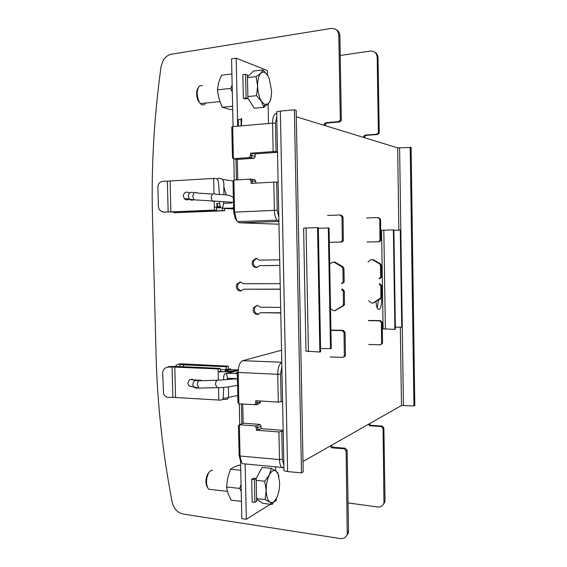 <?xml version="1.0" encoding="UTF-8"?>
<svg xmlns="http://www.w3.org/2000/svg" width="567" height="567" viewBox="0 0 567 567"><rect width="100%" height="100%" fill="white"/><g stroke="black" fill="none" stroke-linecap="round" stroke-linejoin="round"><path stroke-width="0.85" d="M330.022 446.144L331.787 447.795L344.275 448.83L346.111 450.871L347.252 534.171C346.083 537.424 343.779 538.891 340.328 538.572L183.198 514.049C177.506 512.717 173.842 508.812 172.219 502.341C162.772 453.65 157.406 404.838 156.109 355.899L152.48 216.651C151.183 167.088 154.061 116.993 161.106 66.36L163.119 60.492C165.273 56.941 168.13 54.836 171.702 54.163L331.213 28.435C335.721 28.208 338.258 30.505 338.818 35.324L340.299 119.517L340.143 120.346L338.513 121.621L325.869 122.692L324.274 123.932L324.126 125.321M329.314 242.35L341.667 242.066L343.318 240.819L343.035 216.927L342.007 216.863L340.157 214.992L327.556 215.453M342.007 216.863L342.291 240.826L340.632 242.074L329.314 242.336M279.807 265.455L259.58 265.689L256.305 267.567C252.875 266.894 251.599 264.683 252.464 260.955L256.107 258.346L259.459 260.14L279.694 259.849M329.71 264.413L331.922 262.365L333.97 262.145L341.979 266.944L342.915 268.602L343.141 281.615L343.035 282.309L341.369 283.543M280.183 283.656L243.512 283.72L240.21 281.898L236.652 284.414C235.78 288.1 237.041 290.304 240.415 291.027L243.633 289.205L280.296 289.248M334.799 310.688L343.687 305.691L344.452 304.72L344.332 291.091L342.496 289.17L341.469 289.319L343.311 291.247L343.432 304.911L342.666 305.889L334.842 310.666L332.794 310.447L330.511 308.405M280.778 312.991L260.579 312.715L257.312 314.501C253.924 313.764 252.641 311.567 253.442 307.902L257.113 305.315L260.466 307.186L280.665 307.406M343.744 357.075L345.36 355.87L345.452 355.226L345.055 332.297L344.034 332.567L342.199 330.611L330.908 330.355M344.034 332.567L344.346 356.211L342.666 357.416L330.136 356.962M325.203 125.647L325.352 124.265L326.946 123.032L339.555 121.969L341.185 120.693L341.334 119.864L339.867 35.919C339.711 32.9 338.414 30.774 335.983 29.534M345.792 536.779L348.251 533.32L348.528 531.144L347.117 450.262L345.289 448.221L332.822 447.2L331.064 445.549M345.055 332.297L343.219 330.341L330.901 330.072M280.771 312.764L260.579 312.715M258.595 314.295L258.524 314.295C255.15 313.558 253.86 311.368 254.668 307.711L257.142 305.315M280.289 289.106L243.633 289.205M241.457 290.878C238.218 290.035 237.034 287.838 237.906 284.287L240.514 281.912M342.39 283.415L344.056 282.182L344.162 281.487L343.935 268.517L343.007 266.859L335.019 262.082L333.97 262.145M279.807 265.391L259.58 265.689M257.113 267.468C253.952 266.561 252.811 264.364 253.69 260.891L256.61 258.368M343.035 216.927L341.192 215.063L340.512 215.013M340.207 55.474L370.279 51.065C374.39 50.917 376.694 52.986 377.19 57.281L378.38 132.352L378.239 133.089L376.75 134.223L365.24 135.102L363.787 136.2L363.645 137.434M367.841 241.989L379.288 241.726L380.797 240.614L380.577 219.273L379.755 219.223L378.083 217.551L366.601 217.948M379.755 219.223L379.975 240.621L378.465 241.733L366.998 241.996M368.004 262.131L370.492 259.87L372.356 259.672L379.642 263.946L380.492 265.427L380.677 277.05L379.054 278.78M372.973 303.09L381.01 298.582L381.711 297.71L381.626 285.534L379.954 283.819L379.139 283.939L380.811 285.655L380.896 297.866L373.065 303.04L371.194 302.856L368.635 300.616M381.031 344.53L382.534 342.872L382.208 322.368L381.393 322.58L379.727 320.837L368.288 320.646M381.393 322.58L381.634 343.715L380.103 344.8L368.685 344.474M368.408 424.314L370.017 425.774L381.407 426.568L383.072 428.383L383.965 502.95C382.895 505.884 380.79 507.238 377.643 506.997L348.039 502.936M364.503 137.703L364.645 136.47L366.098 135.371L377.587 134.492L379.068 133.365L379.21 132.628L378.026 57.756C377.891 55.098 376.736 53.199 374.567 52.058M382.576 505.367L384.759 502.27L385.021 500.321L383.873 427.894L382.215 426.086L370.853 425.3L369.245 423.84M382.208 322.368L380.542 320.624L369.131 320.433M379.876 278.673L381.492 276.951L381.308 265.356L380.457 263.882L373.192 259.615L372.356 259.672M380.577 219.273L378.402 217.572M410.21 147.165L413.945 405.944L414.817 405.426L411.103 147.455L397.63 147.859L296.279 116.781M301.495 472.899L303.203 471.879L296.158 110.367L294.379 109.792L280.339 111.097C277.398 111.408 276.179 111.805 276.689 112.294L283.975 469.816C283.5 470.631 284.719 471.212 287.625 471.56L301.495 472.899L294.379 109.792M413.945 405.944L401.493 405.504L303.005 461.503M376.077 301.559C376.19 305.074 376.757 307.562 377.771 309.022C380.046 310.475 381.336 307.597 381.634 300.397L381.456 297.76M300.248 320.32L300.099 312.495M378.48 300.113L377.239 308.101M394.894 329.37L393.378 229.904L393.881 229.918L395.39 329.221L394.894 329.37L383.115 328.867L381.556 230.287L383.816 230.181L385.369 329.172M401.734 327.308L400.281 230.11L400.763 230.124L402.209 327.166L395.362 327.18M393.378 229.904L383.816 230.181M400.281 230.11L393.888 230.294M319.866 352.029L317.548 227.643L318.335 227.665L320.646 351.795L319.866 352.029L305.989 351.15L303.614 228.147L306.045 227.998L308.413 351.646M330.504 348.818L328.307 227.962L329.051 227.984L331.241 348.599L320.589 348.507M317.548 227.643L306.045 227.998M328.307 227.962L318.349 228.267M242.74 404.108L243.165 423.188L260.019 424.421L256.773 425.81L255.207 425.923L256.355 428.113L256.397 430.218L278.921 431.941L279.488 459.589L282.331 459.291L283.883 465.287M256.319 404.76L259.573 403.527L260.48 401.769L257.234 402.995L256.319 404.76L238.87 403.867L237.949 402.194L237.268 372.101L238.168 372.469L238.87 403.867M260.466 401.004L260.48 401.769M260.019 424.421L261.004 426.299L261.054 428.666L283.167 430.332M241.443 404.03L241.875 423.712M241.499 462.488L240.443 460.773L239.139 455.372L238.466 425.42L243.165 423.188M239.139 455.372L240.039 455.996L239.338 424.747L255.207 425.923M256.773 425.81L257.765 427.702L257.815 430.084L261.054 428.666M256.355 428.113L261.004 426.299M256.397 430.218L257.815 430.084M283.181 431.005L278.921 431.941M278.305 402.088L281.154 401.847L280.587 374.085L277.738 374.291L278.305 402.088L255.76 400.713L255.809 402.825L257.234 402.995L257.184 400.805M282.579 401.287L281.154 401.847M255.809 402.825L254.753 404.866M240.039 455.996L241.677 462.764L242.478 463.693L281.764 467.421C280.382 466.024 279.623 463.409 279.488 459.589L240.039 455.996M283.932 467.839L281.764 467.421M281.764 431.671L282.331 459.291M280.587 374.085L281.877 366.806M281.537 350.229L242.733 360.69C239.855 362.093 238.331 366.02 238.168 372.469L277.738 374.291C277.858 367.948 279.212 363.957 281.785 362.32M274.3 501.774L276.32 500.512L276.285 498.691M275.704 470.858L275.619 466.839M228.26 397.424L237.793 395.49M230.797 369.691L230.762 368.989L229.061 369.641L238.253 369.904M228.281 369.032L226.02 369.663L226.226 366.721L183.453 364.872L178.18 364.198L181.738 363.816L228.218 366.176L228.281 369.032L230.762 368.989M223.674 379.819L223.667 378.657C223.49 375.148 224.397 373.384 226.375 373.355L234.979 373.412L237.311 373.901M218.352 379.869L218.167 371.86L220.506 371.201L223.901 371.782M172.07 366.991L168.286 367.097C164.806 367.536 162.942 369.493 162.679 372.958L163.594 393.945C164.678 396.234 166.507 397.41 169.065 397.46L172.843 397.347L172.07 366.991L218.097 368.94L218.167 371.86L226.814 371.732L236.007 370.591M238.133 369.982L226.375 373.355L227.643 378.281L227.204 378.558L227.629 379.082L227.204 378.558M218.097 368.94L220.159 368.373L220.513 371.782M168.286 367.097L168.519 366.544L176.982 366.466L220.159 368.373M172.843 397.347L218.819 400.047L218.543 387.998M201.689 380.705L201.54 380.329L191.114 379.798M218.819 400.047C221.555 400.302 222.994 399.721 223.136 398.303L223.71 387.41M222.689 399.324C226.183 399.799 228.019 399.281 228.189 397.772C228.572 396.95 228.629 393.335 228.352 386.921L228.359 386.914M245.135 463.941L246.362 519.259L270.374 504.233M240.55 460.943L241.84 518.699L246.362 519.259M239.735 424.584L239.274 403.888M237.438 379.536L235.092 378.472L227.643 378.281M251.677 479.243L253.456 478.272L256.149 478.548L256.638 501.313L254.867 502.376L252.173 502.064L251.677 479.243L254.37 479.519L256.149 478.548L262.011 467.449L271.373 468.342L276.079 471.134L277.78 472.885L278.914 476.62M226.035 370.492L226.02 369.663L228.182 369.89M226.02 369.663L220.28 369.408M228.218 366.176L226.226 366.721M181.738 363.816L180.923 363.908M178.18 364.198L176.287 365.063L175.401 366.417M224.943 371.775L224.922 370.804L229.061 369.641M233.094 371.172L224.922 370.804M254.867 502.376L254.37 479.519M201.193 380.315L201.37 380.719M194.169 380.074C190.625 378.338 188.542 379.5 187.904 383.554L189.087 385.914L192.376 386.779M207.352 487.088L206.523 485.543C205.289 480.15 206.133 475.748 209.053 472.325L207.713 473.955C205.516 478.69 205.339 482.985 207.168 486.84L207.501 487.436M212.476 470.334C211.13 470.107 209.861 470.979 208.656 472.942C206.041 478.605 205.828 483.736 208.011 488.35L208.876 489.286L211.243 489.548M259.31 472.566L256.716 477.478M256.596 499.151L262.783 503.361L272.125 504.439L269.927 502.171L265.108 499.57L256.582 498.606M265.108 499.57L266.207 490.547L264.718 481.234L269.353 474.87C271.572 470.83 273.811 469.589 276.079 471.134L278.021 473.884L279.63 482.659C279.673 488.499 278.673 493.616 276.632 498.01L272.125 504.439M264.718 481.234L256.185 480.355M276.632 498.01C275.179 500.902 273.592 502.468 271.869 502.709L269.927 502.171C267.674 500.37 266.426 496.494 266.207 490.547C266.171 484.48 267.227 479.257 269.353 474.87L271.373 468.342M240.649 465.33L238.735 465.146L233.852 467.109L230.443 469.263L227.714 478.009L226.538 486.989L239.678 488.414L241.074 484.452M230.443 469.263L240.755 470.277M241.23 491.469L239.678 488.414M226.538 486.989L228.076 493.538L231.145 500.186L241.45 501.377M235.992 159.171L236.453 179.916M236.567 220.315L235.27 218.763L233.689 212.143L233.002 181.525L233.866 180.065L234.582 212.008L236.559 220.308L237.467 221.591L239.685 222.81L278.971 224.199M238.133 126.143L237.991 119.871L241.003 119.148L241.726 118.368L241.386 125.86M232.47 157.789L231.783 127.022L232.676 126.618L233.391 158.717L232.47 157.789M276.781 116.674L275.463 123.237L272.571 123.152L273.152 151.58L250.416 153.218L250.465 155.372L249.402 157.605L233.391 158.717L237.311 159.398L237.764 179.838M232.676 126.618L272.571 123.152C272.699 116.823 274.081 113.613 276.717 113.528M238.218 119.63L238.36 126.122M241.003 119.148L241.145 125.881M278.829 217.388L277.242 210.378L276.668 182.135L273.783 182.12L274.364 210.392L277.242 210.378M278.113 182.326L276.668 182.135M277.497 151.935L276.044 151.63L275.463 123.237M278.914 221.421L277.057 220.187C275.427 218.012 274.527 214.744 274.364 210.392L233.689 212.143M255.809 183.113L255.774 181.383L254.781 179.59L249.87 179.137L251.025 181.227L251.068 183.382L273.783 182.12M249.87 179.137L233.866 180.065M251.025 181.227L252.457 180.944L252.506 183.297M251.457 179.137L252.457 180.944L255.774 181.383M237.311 159.398L254.321 158.228L255.235 156.308L255.185 153.884L277.504 152.289M249.402 157.605L254.321 158.228M250.465 155.372L251.911 155.684L250.99 157.619M273.152 151.58L276.044 151.63M255.185 153.884L250.416 153.218M251.854 153.239L251.911 155.684L255.235 156.308M223.589 202.022L223.646 203.206L224.815 203.326L231.145 203.043L233.462 201.972M267.496 75.17L267.397 70.514L236.155 58.195L231.563 58.762L233.08 126.583M233.802 158.788L234.277 180.044M236.155 58.195L237.658 126.186M233.59 207.692L231.265 208.181L222.597 208.202L223.646 203.206L225.085 203.319M218.749 207.146L216.707 207.295L216.495 210.229L164.331 212.086L168.144 212.015L167.364 181.142L213.667 178.456C218.267 178.456 218.097 178.591 218.947 187.684L219.301 194.41M219.585 201.76C219.535 206.048 220.542 208.195 222.597 208.202M216.551 178.733C221.988 177.088 224.412 179.796 223.823 186.841L223.958 194.779M219.677 203.893L216.8 203.241L216.991 207.21L220.606 207.061M214.213 201.753L214.333 207.139L216.991 207.21M213.667 178.456L214.021 193.602M216.8 203.241L217.934 206.679L218.508 207.09M229.479 203.106L231.648 202.979M224.617 208.458L224.667 210.718L222.654 210.598L222.363 208.132M172.765 212.065L174.388 212.753L222.654 210.598M216.665 207.912L221.371 207.706M174.388 212.753L224.667 210.718M222.477 179.427L233.299 181.022M268.496 123.507L268.092 104.016M243.349 98.297L242.832 74.624L245.568 74.312L247.41 74.993L247.921 98.594L245.199 98.871L243.349 98.297L246.085 98.02L245.568 74.312M219.344 206.983L219.323 206.594M214.333 207.139L214.404 210.102L216.495 210.229M168.144 212.015L214.404 210.102M167.364 181.142L163.544 181.206C160.036 181.617 158.15 183.58 157.888 187.103L158.384 206.409L158.966 208.791C160.121 210.924 161.914 212.023 164.331 212.086M197.203 193.021L197.032 192.603M186.586 198.755L188.768 198.889M164.586 212.256L161.134 211.2M220.818 207.288L218.784 207.153M231.889 202.306L231.903 202.915M247.921 98.594L246.085 98.02M189.605 193.063C186.451 191.242 184.339 192.107 183.276 195.658L184.296 198.606C185.919 200.108 187.627 200.243 189.435 199.01M199.272 102.358L197.266 98.375C196.203 94.009 196.473 90.564 198.06 88.027C196.069 91.769 196.168 96.121 198.372 101.075L200.364 103.591C201.887 105.2 203.319 105.427 204.673 104.264L205.587 103.059M202.398 85.574L199.449 85.9C196.543 90.068 196.494 95.462 199.293 102.06M248.899 99.749L250.919 102.896M247.453 76.85L253.541 71.031L263.024 69.932L267.879 75.794L268.935 77.87M247.914 98.204L254.335 108.247L263.811 107.34L261.493 101.429L256.518 95.681L247.878 96.567M270.884 98.339L270.48 100.246L268.453 103.641L263.811 107.34M256.518 95.681L257.624 86.035L256.114 76.665L247.467 77.636M256.114 76.665L260.898 73.129L263.024 69.932M267.879 75.794L269.29 78.728L271.572 90.918C271.607 96.893 270.572 101.132 268.453 103.641L264.817 104.633L261.493 101.429C259.147 97.432 257.865 92.301 257.624 86.035C257.595 79.841 258.687 75.539 260.898 73.129C263.201 71.151 265.526 72.044 267.879 75.794M202.128 103.414L201.108 103.513M231.903 73.993L221.456 75.198L218.649 82.584L217.402 89.855L230.712 88.424L232.151 85.043M232.314 92.315L230.712 88.424M217.402 89.855L219.018 98.672L222.186 107.241L232.626 106.22M222.186 107.241L230.762 109.637L232.697 109.452M339.867 35.919L338.818 35.324M347.536 531.988L348.528 531.144M347.117 450.262L346.111 450.871M344.275 448.83L345.289 448.221M332.822 447.2L331.787 447.795M344.438 355.566L345.452 355.226M342.199 330.611L343.219 330.341M334.842 310.666L335.884 310.461M343.687 305.691L342.666 305.889M343.538 304.231L344.559 304.04M344.332 291.091L343.311 291.247M343.141 281.615L344.162 281.487M343.935 268.517L342.915 268.602M341.979 266.944L343.007 266.859M341.667 242.066L340.632 242.074M342.411 240.103L343.439 240.096M325.189 125.116L324.111 124.783M325.869 122.692L326.946 123.032M339.555 121.969L338.513 121.621M340.299 119.517L341.334 119.864M378.026 57.756L377.19 57.281M384.22 500.994L385.021 500.321M383.873 427.894L383.072 428.383M381.407 426.568L382.215 426.086M370.853 425.3L370.017 425.774M381.719 343.141L382.534 342.872M379.727 320.837L380.542 320.624M373.065 303.04L373.894 302.87M381.01 298.582L380.195 298.738M380.996 297.257L381.811 297.108M381.626 285.534L380.811 285.655M380.677 277.05L381.492 276.951M381.308 265.356L380.492 265.427M379.642 263.946L380.457 263.882M379.288 241.726L378.465 241.733M380.088 239.969L380.904 239.969M364.496 137.221L363.638 136.959M365.24 135.102L366.098 135.371M377.587 134.492L376.75 134.223M378.38 132.352L379.21 132.628M401.493 405.504L400.323 327.279M398.863 230.152L397.63 147.859M399.6 147.895L403.442 405.334M280.339 111.097L287.625 471.56M283.932 467.711L282.848 467.612M242.733 360.69L281.785 362.235M234.979 373.412L237.282 372.739M238.218 370.371L228.685 373.121M174.792 367.005L175.557 397.382M183.453 364.872L183.311 366.743M179.746 366.587L180.044 364.546M219.486 387.658L217.239 387.679L215.531 384.568C215.644 380.939 216.941 379.479 219.415 380.195L236.326 378.777M217.083 380.266L201.235 380.719C198.755 380.018 197.458 381.449 197.337 385.014L199.038 388.069L201.335 388.019M198.471 387.615C196.869 388.48 195.374 388.345 193.985 387.204L192.78 384.795C193.248 380.939 195.239 379.642 198.748 380.904M278.914 221.449L239.685 222.81M224.936 208.45L233.618 209.01M233.604 208.337L231.265 208.181M179.59 211.775L179.668 212.384M176.252 212.59L176.117 211.923M170.1 181.043L170.88 211.93M233.023 197.685L233.349 197.054M215.077 201.405L212.356 201.143L211.158 197.465C211.881 194.02 213.369 192.95 215.623 194.247C220.244 194.871 229.266 193.949 232.853 197.259M212.781 194.063L197.238 193.049C194.97 191.774 193.475 192.823 192.766 196.203L193.978 199.818L196.799 200.016M193.879 199.712C192.149 200.541 190.597 200.279 189.201 198.918L188.166 195.906C189.095 192.497 191.122 191.511 194.261 192.957M348.251 533.32L347.252 534.171M344.346 356.211L345.36 355.87M253.442 307.902L254.668 307.711M343.432 304.911L344.452 304.72M236.652 284.414L237.906 284.287M343.035 282.309L344.056 282.182M252.464 260.955L253.69 260.891M342.291 240.826L343.318 240.819M325.352 124.265L324.274 123.932M340.143 120.346L341.185 120.693M384.759 502.27L383.965 502.95M381.634 343.715L382.442 343.446M380.896 297.866L381.711 297.71M380.57 277.674L381.385 277.568M379.975 240.621L380.797 240.614M364.645 136.47L363.787 136.2M378.239 133.089L379.068 133.365M283.911 466.676L282.522 467.903M223.136 398.303L228.189 397.772M189.087 385.914L199.038 388.069L217.239 387.679C223.646 387.679 230.429 386.857 237.566 385.227M227.395 491.334L208.876 489.286M278.021 473.884L277.773 472.885M271.869 502.709L271.416 503.432M235.27 218.763L236.559 220.308M277.057 220.187L237.467 221.591M278.886 220.024L277.901 220.995M217.934 206.679L220.251 206.537M223.823 186.841L226.318 195.027M184.296 198.606L193.978 199.818L233.115 202.284M219.925 101.613L200.364 103.591M264.817 104.633L263.712 106.894"/></g></svg>
